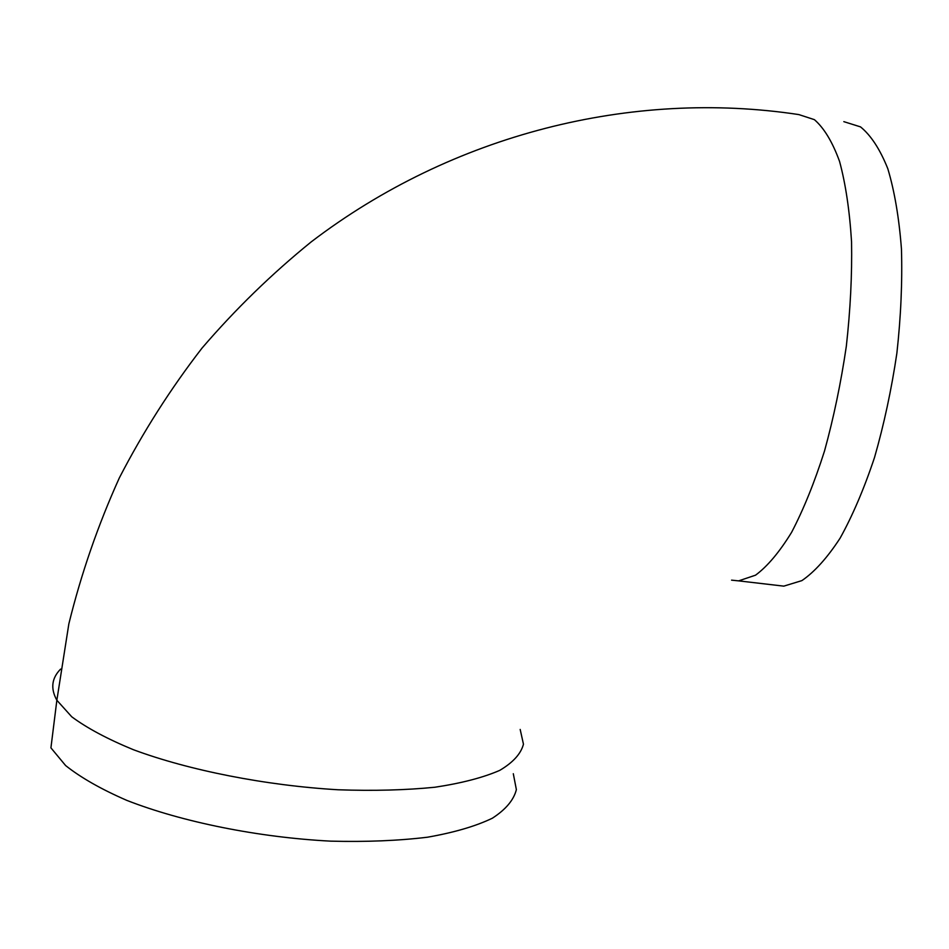 <?xml version="1.0" encoding="UTF-8"?>
<svg xmlns="http://www.w3.org/2000/svg" width="949" height="949" viewBox="0 0 949 949"><rect width="100%" height="100%" fill="white"/><g stroke="black" fill="none" stroke-linecap="round" stroke-linejoin="round"><path stroke-width="1.42" d="M513.302 773.72L516.375 789.627C513.777 799.995 505.77 809.521 492.353 818.216C475.769 826.199 454.156 832.522 427.513 837.208C398.343 840.731 366.065 842.048 330.703 841.146C258.508 837.445 182.113 822.024 126.858 800.398C101.152 789.212 80.736 777.587 65.611 765.546L50.926 747.859L56.857 700.255C50.38 688.559 51.637 678.167 60.629 669.081M775.523 585.165L783.815 586.138L801.893 580.61C814.586 571.903 827.326 557.751 840.114 538.154C852.641 515.556 864.124 488.652 874.539 457.43C884.029 424.333 891.479 389.588 896.876 353.194C900.886 316.812 902.416 282.114 901.455 249.101C899.094 217.997 894.551 191.224 887.837 168.792C880.091 149.361 870.98 135.399 860.518 126.881L843.827 121.65M520.182 729.437L523.457 744.194C520.977 753.755 513.077 762.474 499.743 770.374C483.231 777.575 461.665 783.186 435.033 787.219C405.852 790.149 373.538 791.003 338.105 789.77C265.732 785.523 189.029 770.386 133.453 749.734C107.581 739.093 87.011 728.108 71.744 716.792L56.857 700.255L68.85 623.861C81.223 573.623 98.055 524.951 119.36 477.857C143.062 431.973 170.606 388.722 202.018 348.105C235.399 309.232 271.805 273.822 311.248 241.853C452.471 134.106 631.998 89.289 798.868 114.592L814.396 119.657C824.1 128.079 832.487 141.982 839.545 161.366C845.618 183.798 849.616 210.607 851.55 241.781C852.143 274.878 850.399 309.694 846.33 346.231C840.956 382.791 833.685 417.714 824.515 451C814.503 482.4 803.53 509.494 791.632 532.27C779.509 552.033 767.48 566.339 755.546 575.177L738.619 580.871L731.572 580.147M783.815 586.138L738.619 580.871"/></g></svg>
